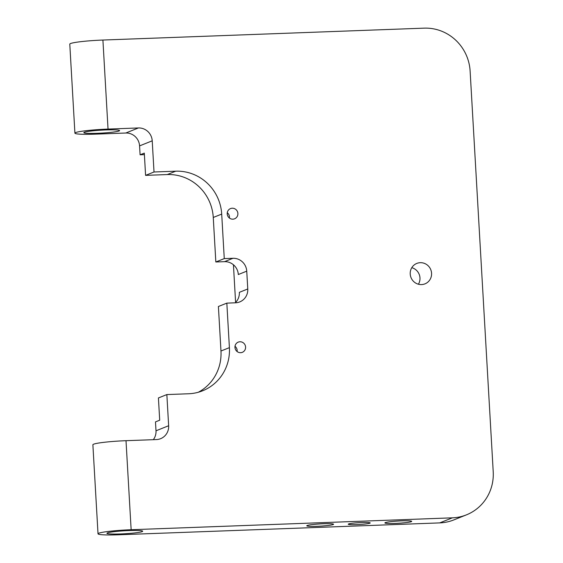 <?xml version="1.0" encoding="UTF-8"?>
<svg xmlns="http://www.w3.org/2000/svg" width="563" height="563" viewBox="0 0 563 563"><rect width="100%" height="100%" fill="white"/><g stroke="black" fill="none" stroke-linecap="round" stroke-linejoin="round"><path stroke-width="0.84" d="M439.724 522.9L452.378 517.833L131.144 529.727A26.848 2.231 -3.3 0 0 98.771 533.224A26.848 2.231 -3.3 0 0 98.018 533.808A26.848 2.231 -3.3 0 0 118.49 534.794L439.724 522.9A44.744 43.281 68.2 0 0 453.792 519.923L466.438 514.856A44.744 43.281 68.2 0 0 493.216 471.71L470.119 71.058A44.744 43.281 68.2 0 0 424.143 28.15L102.909 40.043A26.848 2.231 176.7 0 0 70.537 43.541A26.848 2.231 176.7 0 0 69.784 44.125L74.914 133.157A26.848 2.231 176.7 0 0 95.393 134.142L125.781 133.016L138.428 127.956A13.421 12.984 68.2 0 1 152.221 140.827L154.016 171.989L175.726 171.187A44.744 43.281 68.2 0 1 221.702 214.095L224.264 258.607L232.948 258.29A13.421 12.984 68.2 0 1 246.742 271.162L247.769 288.967A13.421 12.984 68.2 0 1 239.732 301.916A13.421 12.984 68.2 0 1 235.517 302.803L226.833 303.126L218.402 306.504L220.97 351.016L229.401 347.645L226.833 303.126M452.378 517.833A44.744 43.281 68.2 0 0 466.438 514.856M125.781 133.016A13.421 12.984 68.2 0 1 139.575 145.887L140.088 154.797L144.304 153.108L145.585 175.367L154.016 171.989M145.585 175.367L167.288 174.558L175.726 171.187M246.742 271.162L238.311 274.54A13.421 12.984 -111.8 0 0 224.517 261.668L215.833 261.985L213.264 217.473A44.744 43.281 68.2 0 0 167.288 174.558M153.305 439.682A13.421 12.984 68.2 0 0 156 430.801L155.487 421.891L159.702 420.209L158.421 397.95L166.852 394.572L188.556 393.769A44.744 43.281 68.2 0 0 202.624 390.792A44.744 43.281 68.2 0 0 229.401 347.645M198.31 392.249A44.744 43.281 68.2 0 0 220.97 351.016M98.018 533.808L92.881 444.77A26.848 2.231 -3.3 0 1 93.641 444.193A26.848 2.231 -3.3 0 1 126.006 440.695L156.394 439.569A13.421 12.984 68.2 0 0 160.617 438.676A13.421 12.984 68.2 0 0 168.647 425.734L166.852 394.572M102.909 40.043L108.04 129.082A26.848 2.231 176.7 0 0 75.667 132.572A26.848 2.231 176.7 0 0 74.914 133.157M230.267 218.592A5.503 5.32 -111.8 0 1 230.506 208.584A5.503 5.32 -111.8 0 1 237.896 213.947A5.503 5.32 -111.8 0 1 230.267 218.592M227.269 212.715A5.503 5.32 -111.8 0 1 229.401 218.043M237.417 342.536A5.503 5.32 68.2 0 0 242.294 352.347A5.503 5.32 68.2 0 0 245.004 344.845A5.503 5.32 68.2 0 0 237.417 342.536M237.1 351.594A5.503 5.32 68.2 0 0 234.968 346.266M140.088 154.797L144.388 154.635M351.108 523.428A11 0.915 -3.3 0 1 363.17 522.499A11 0.915 -3.3 0 1 370.215 522.95A11 0.915 -3.3 0 1 367.358 523.731A11 0.915 -3.3 0 1 355.295 524.66A11 0.915 -3.3 0 1 348.251 524.216A11 0.915 -3.3 0 1 351.108 523.428M108.04 129.082L138.428 127.956M425.459 263.843A11 10.641 68.2 0 0 416.803 263.421A11 10.641 68.2 0 0 410.209 273.118A11 10.641 68.2 0 0 416.331 283.428A11 10.641 68.2 0 0 424.981 283.851A11 10.641 68.2 0 0 431.582 274.153A11 10.641 68.2 0 0 425.459 263.843M247.769 288.967L239.338 292.345A13.421 12.984 -111.8 0 1 235.2 302.817M224.264 258.607L215.833 261.985M233.434 264.779L235.601 302.422M411.785 267.685A11 10.641 -111.8 0 1 413.861 268.481A11 10.641 -111.8 0 1 418.408 284.224M388.386 521.95A13.421 1.112 176.7 0 0 384.944 522.809A13.421 1.112 176.7 0 0 392.981 523.463A13.421 1.112 176.7 0 0 408.21 522.316A13.421 1.112 176.7 0 0 411.652 521.275A13.421 1.112 176.7 0 0 402.58 520.831A13.421 1.112 176.7 0 0 388.386 521.95M330.073 525.209A13.421 1.112 176.7 0 0 333.514 524.167A13.421 1.112 176.7 0 0 324.443 523.724A13.421 1.112 176.7 0 0 310.248 524.843A13.421 1.112 176.7 0 0 306.8 525.708A13.421 1.112 176.7 0 0 314.844 526.356A13.421 1.112 176.7 0 0 330.073 525.209M84.351 132.256A17.896 1.485 176.7 0 0 83.901 132.516A17.896 1.485 176.7 0 0 98.898 133.241A17.896 1.485 176.7 0 0 119.082 130.968A17.896 1.485 176.7 0 0 119.518 130.461A17.896 1.485 176.7 0 0 103.057 130.053A17.896 1.485 176.7 0 0 84.351 132.256M107.456 532.908A17.896 1.485 176.7 0 0 107.005 533.168A17.896 1.485 176.7 0 0 122.002 533.893A17.896 1.485 176.7 0 0 142.179 531.62A17.896 1.485 176.7 0 0 142.615 531.113A17.896 1.485 176.7 0 0 126.154 530.698A17.896 1.485 176.7 0 0 107.456 532.908M213.264 217.473L221.702 214.095M131.144 529.727L126.006 440.695M139.575 145.887L152.221 140.827M156 430.801L168.647 425.734M224.517 261.668L232.948 258.29"/></g></svg>
